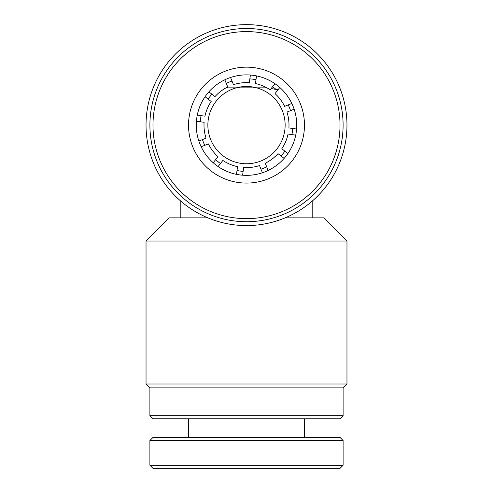 <?xml version="1.0" encoding="UTF-8"?>
<svg xmlns="http://www.w3.org/2000/svg" width="493" height="493" viewBox="0 0 493 493"><rect width="100%" height="100%" fill="white"/><g stroke="black" fill="none" stroke-linecap="round" stroke-linejoin="round"><path stroke-width="0.74" d="M346.967 384.016L343.103 387.88L149.897 387.88L146.033 384.016L346.967 384.016L346.967 241.04L146.033 241.04L169.216 217.857L180.82 217.857L180.82 201.144M246.5 24.65A100.467 100.467 0 0 1 346.967 125.117A100.467 100.467 0 0 1 246.5 225.584A100.467 100.467 0 0 1 146.033 125.117A100.467 100.467 0 0 1 246.5 24.65M340.01 418.791L152.99 418.791L149.897 415.704L343.103 415.704L340.01 418.791M149.897 387.88L149.897 415.704M343.103 387.88L343.103 415.704M285.139 217.857L323.784 217.857L346.967 241.04M207.861 217.857L180.82 217.857M246.5 163.762A38.639 38.639 0 0 1 207.861 125.117A38.639 38.639 0 0 1 246.5 86.478A38.639 38.639 0 0 1 285.139 125.117A38.639 38.639 0 0 1 246.5 163.762M146.033 384.016L146.033 241.04M226.053 87.853L266.947 87.853M271.168 88.5L277.972 89.825M312.18 217.857L312.18 201.144M340.01 468.35L152.99 468.35L149.897 465.256L343.103 465.256L340.01 468.35M149.897 440.526L152.99 437.439L340.01 437.439L343.103 440.526L149.897 440.526L149.897 465.256M239.53 174.867A50.237 50.237 0 0 1 196.75 118.147A50.237 50.237 0 0 1 253.47 75.367A50.237 50.237 0 0 1 296.25 132.093A50.237 50.237 0 0 1 239.53 174.867M238.458 182.521A57.964 57.964 0 0 1 189.096 117.075A57.964 57.964 0 0 1 254.542 67.72A57.964 57.964 0 0 1 303.904 133.165A57.964 57.964 0 0 1 238.458 182.521M233.522 217.727A93.51 93.51 0 0 0 339.11 138.095A93.51 93.51 0 0 0 259.478 32.513A93.51 93.51 0 0 0 153.89 112.139A93.51 93.51 0 0 0 233.522 217.727M233.09 220.784A96.603 96.603 0 0 0 342.167 138.527A96.603 96.603 0 0 0 259.91 29.451A96.603 96.603 0 0 0 150.833 111.708A96.603 96.603 0 0 0 233.09 220.784M218.085 166.542L222.848 160.435A42.503 42.503 0 0 0 237.552 166.671L236.48 174.343M262.436 172.76L259.528 165.58A42.503 42.503 0 0 1 243.678 167.528L242.605 175.2M213.21 162.739L217.974 156.632A42.503 42.503 0 0 1 208.36 143.882L201.181 146.785M284.122 158.407L278.015 153.643A42.503 42.503 0 0 1 265.259 163.257L268.167 170.442M295.726 135.137L288.054 134.065A42.503 42.503 0 0 1 281.817 148.769L287.924 153.533M196.417 121.223L204.09 122.295A42.503 42.503 0 0 0 206.043 138.151L198.858 141.053M294.142 109.181L286.957 112.09A42.503 42.503 0 0 1 288.91 127.94L296.583 129.018M197.274 115.097L204.946 116.175A42.503 42.503 0 0 1 211.183 101.466L205.076 96.702M279.79 87.501L275.026 93.602A42.503 42.503 0 0 1 284.64 106.359L291.819 103.45M256.52 75.891L255.448 83.563A42.503 42.503 0 0 1 270.152 89.8L274.915 83.693M224.833 79.798L227.741 86.978A42.503 42.503 0 0 0 214.985 96.597L208.878 91.827M230.564 77.481L233.472 84.66A42.503 42.503 0 0 1 249.322 82.707L250.395 75.035M220.463 163.491A46.373 46.373 0 0 1 215.595 159.683M204.768 145.33A46.373 46.373 0 0 1 202.45 139.599M200.25 121.759A46.373 46.373 0 0 1 201.113 115.633M208.126 99.087A46.373 46.373 0 0 1 211.935 94.212M226.287 83.385A46.373 46.373 0 0 1 232.018 81.068M249.859 78.868A46.373 46.373 0 0 1 255.984 79.73M272.537 86.743A46.373 46.373 0 0 1 277.405 90.552M288.232 104.904A46.373 46.373 0 0 1 290.55 110.635M292.75 128.476A46.373 46.373 0 0 1 291.887 134.601M284.874 151.154A46.373 46.373 0 0 1 281.065 156.028M266.713 166.85A46.373 46.373 0 0 1 260.982 169.167M243.141 171.367A46.373 46.373 0 0 1 237.016 170.51M343.103 440.526L343.103 465.256M304.464 418.791L304.464 437.439M188.536 418.791L188.536 437.439"/></g></svg>
